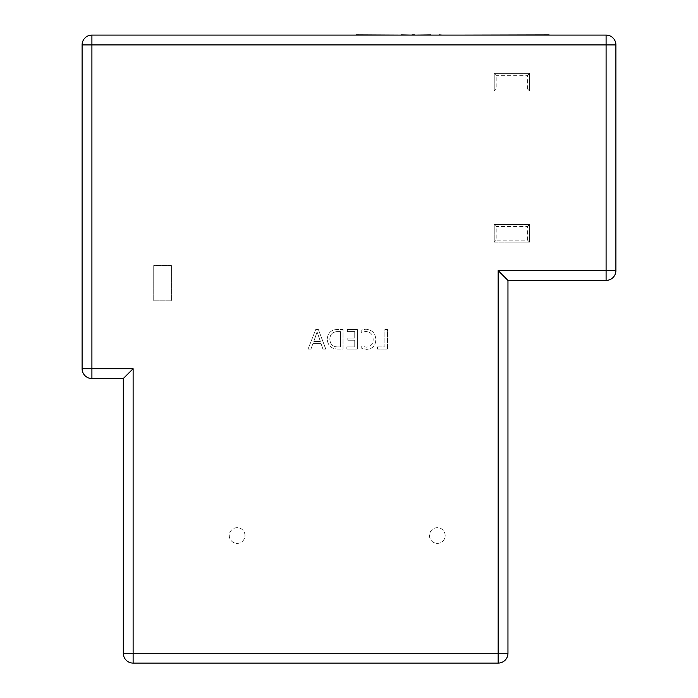<?xml version="1.0" encoding="UTF-8"?>
<svg xmlns="http://www.w3.org/2000/svg" width="698" height="698" viewBox="0 0 698 698"><rect width="100%" height="100%" fill="white"/><g stroke="black" fill="none" stroke-linecap="round" stroke-linejoin="round"><path stroke-width="0.52" stroke-dasharray="3.49 2.62" d="M494.228 224.477L494.228 242.145L529.555 242.145L529.555 224.477L494.228 224.477L494.228 242.145L529.555 242.145L529.555 224.477L494.228 224.477L496.191 226.44L527.592 226.44L527.592 240.182L496.191 240.182L496.191 226.44M527.592 226.44L529.555 224.477M494.228 242.145L496.191 240.182M527.592 240.182L529.555 242.145M171.394 265.493L153.726 265.493L153.726 300.821L171.394 300.821L171.394 265.493L153.726 265.493L153.726 300.821L171.394 300.821L171.394 265.493M494.228 73.369L494.228 91.028L529.555 91.028L529.555 73.369L494.228 73.369L494.228 91.028L529.555 91.028L529.555 73.369L494.228 73.369L496.191 75.332L527.592 75.332L527.592 89.065L496.191 89.065L496.191 75.332M527.592 75.332L529.555 73.369M494.228 91.028L496.191 89.065M527.592 89.065L529.555 91.028M377.478 346.941L377.478 349.096L387.53 349.096L387.53 329.473L384.903 329.473L384.903 346.941L377.478 346.941L377.478 349.096L387.53 349.096L387.53 329.473L384.903 329.473L384.903 346.941L377.478 346.941M361.206 345.929L361.206 348.084L366.607 349.34C372.514 348.878 375.585 345.65 375.803 339.656C375.489 333.251 372.165 329.779 365.822 329.238L361.206 330.014L361.206 332.641L365.804 331.384C370.603 331.873 373.064 334.578 373.168 339.498C373.09 344.158 370.778 346.723 366.241 347.185L361.206 345.929L361.206 348.084L366.607 349.34C372.514 348.878 375.585 345.65 375.803 339.656C375.489 333.251 372.165 329.779 365.822 329.238L361.206 330.014L361.206 332.641L365.804 331.384C370.603 331.873 373.064 334.578 373.168 339.498C373.09 344.158 370.778 346.723 366.241 347.185L361.206 345.929M346.845 346.941L346.845 349.096L357.376 349.096L357.376 329.473L347.325 329.473L347.325 331.629L354.741 331.629L354.741 338.085L347.805 338.085L347.805 340.24L354.741 340.24L354.741 346.941L346.845 346.941L346.845 349.096L357.376 349.096L357.376 329.473L347.325 329.473L347.325 331.629L354.741 331.629L354.741 338.085L347.805 338.085L347.805 340.24L354.741 340.24L354.741 346.941L346.845 346.941M337.684 349.096L343.015 349.096L343.015 329.473L337.474 329.473C331.218 329.726 327.798 332.92 327.222 339.036C327.72 345.431 331.21 348.791 337.684 349.096L343.015 349.096L343.015 329.473L337.474 329.473C331.218 329.726 327.798 332.92 327.222 339.036C327.72 345.431 331.21 348.791 337.684 349.096M340.388 331.629L340.388 346.941L337.596 346.941C332.614 346.714 330.032 344.097 329.857 339.097C330.075 334.281 332.623 331.786 337.492 331.629L340.388 331.629L340.388 346.941L337.596 346.941C332.614 346.714 330.032 344.097 329.857 339.097C330.075 334.281 332.623 331.786 337.492 331.629L340.388 331.629M315.732 329.473L308.071 349.096L310.95 349.096L312.931 343.591L321.036 343.591L322.912 349.096L325.783 349.096L318.367 329.473L315.732 329.473L308.071 349.096L310.95 349.096L312.931 343.591L321.036 343.591L322.912 349.096L325.783 349.096L318.367 329.473L315.732 329.473M320.373 341.435L313.812 341.435L317.075 331.864L320.373 341.435L313.812 341.435L317.075 331.864L320.373 341.435M244.989 535.54A7.853 7.853 0 0 0 237.137 527.688A7.853 7.853 0 0 0 229.284 535.54A7.853 7.853 0 0 0 237.137 543.384A7.853 7.853 0 0 0 244.989 535.54A7.853 7.853 0 0 0 237.137 527.688A7.853 7.853 0 0 0 229.284 535.54A7.853 7.853 0 0 0 237.137 543.384A7.853 7.853 0 0 0 244.989 535.54M445.167 535.54A7.853 7.853 0 0 0 437.314 527.688A7.853 7.853 0 0 0 429.462 535.54A7.853 7.853 0 0 0 437.314 543.384A7.853 7.853 0 0 0 445.167 535.54A7.853 7.853 0 0 0 437.314 527.688A7.853 7.853 0 0 0 429.462 535.54A7.853 7.853 0 0 0 437.314 543.384A7.853 7.853 0 0 0 445.167 535.54M389.754 35.092L392.346 35.092M422.901 35.092L429.27 35.092L422.901 34.9M420.336 35.092L426.74 34.9L420.309 34.9M431.696 35.092L439.836 35.092M432.629 35.092L439.766 35.092L432.629 35.092M421.444 35.092L415.912 35.092M415.781 35.092L420.493 35.092M415.912 34.9L420.493 34.9M606.091 35.092L91.909 35.092A9.816 9.816 0 0 0 82.102 44.908L82.102 368.727A9.816 9.816 0 0 0 91.909 378.534L123.31 378.534L123.31 653.284A9.816 9.816 0 0 0 133.126 663.1L498.154 663.1A9.816 9.816 0 0 0 507.961 653.284L507.961 280.413L606.091 280.413A9.816 9.816 0 0 0 615.898 270.597L615.898 44.908A9.816 9.816 0 0 0 606.091 35.092M401.193 35.092L403.435 35.092M401.524 35.092L409.333 35.092M402.135 35.092L409.272 35.092L402.135 35.092M397.424 35.092L381.099 35.092L397.424 35.092M362.114 35.092L380.07 35.092L362.114 35.092M410.337 35.092L408.836 35.092M414.368 34.9L410.337 34.9M414.368 35.092L413.678 34.9M408.836 34.9L411.026 35.092M404.805 35.092L405.625 35.092L404.805 34.9M372.653 35.092L356.338 34.9M337.343 35.092L355.299 35.092L337.343 35.092M458.63 35.092L549.134 35.092L458.63 35.092M549.134 34.9L458.63 34.9M439.836 34.9L431.678 34.9M430.797 34.9L421.444 34.9M409.333 34.9L402.135 34.9L409.22 35.092M409.22 34.9L401.507 34.9M411.925 34.9L401.193 34.9M392.346 34.9L387.015 35.092M394.719 34.9L383.813 34.9L394.719 35.092M376.414 34.9L372.653 34.9M374.433 34.9L367.733 34.9L374.433 35.092M442.427 34.9L431.696 34.9M426.74 34.9L426.024 34.9L426.74 35.092M411.794 34.9L411.253 34.9L411.794 35.092M411.026 34.9L405.433 35.092M405.416 34.9L412.745 34.9M407.379 34.9L408.007 34.9L407.37 35.092M403.435 34.9L397.939 35.092M397.939 34.9L389.754 34.9M387.154 34.9L376.423 34.9M369.957 34.9L359.042 35.092L369.957 35.092M359.042 34.9L361.198 34.9L359.042 34.9M355.299 34.9L337.343 34.9M349.663 34.9L342.971 34.9L349.663 35.092"/><path stroke-width="1.05" d="M498.154 270.597L606.091 270.597L606.091 44.908L82.102 44.908A9.816 9.816 0 0 1 91.909 35.092L606.091 35.092A9.816 9.816 0 0 1 615.898 44.908L615.898 270.597A9.816 9.816 0 0 1 606.091 280.413L507.961 280.413L507.961 653.284A9.816 9.816 0 0 1 498.154 663.1L133.126 663.1A9.816 9.816 0 0 1 123.31 653.284L123.31 378.534L91.909 378.534A9.816 9.816 0 0 1 82.102 368.727L82.102 44.908A9.816 9.816 0 0 1 91.909 35.092L91.909 368.727L133.126 368.727L133.126 653.284L498.154 653.284L498.154 270.597L507.961 280.413M123.31 378.534L133.126 368.727M439.487 35.092L431.661 35.092M439.487 34.9L442.061 35.092M430.797 34.9L415.781 35.092M356.338 34.9L401.176 35.092M401.507 34.9L411.785 35.092M411.925 34.9L414.455 34.9M414.368 34.9L413.678 34.9L414.368 34.9M337.343 35.092L355.299 35.092M458.63 35.092L549.134 34.9M498.154 663.1L498.154 653.284L507.961 653.284A9.816 9.816 0 0 1 498.154 663.1M133.126 653.284L133.126 663.1A9.816 9.816 0 0 1 123.31 653.284L133.126 653.284M606.091 280.413L606.091 270.597L615.898 270.597A9.816 9.816 0 0 1 606.091 280.413M91.909 368.727L91.909 378.534A9.816 9.816 0 0 1 82.102 368.727L91.909 368.727M615.898 44.908L606.091 44.908L606.091 35.092A9.816 9.816 0 0 1 615.898 44.908"/></g></svg>
